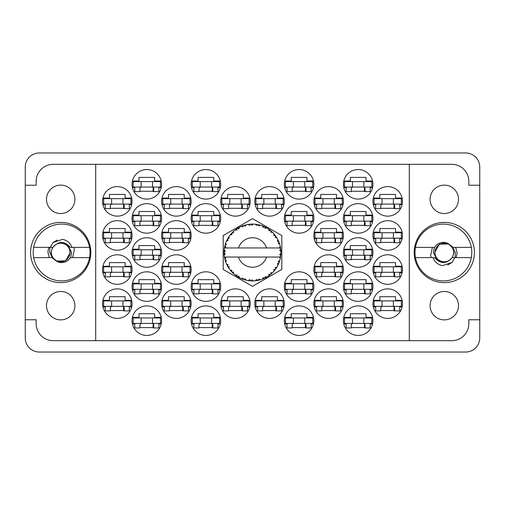 <?xml version="1.0" encoding="UTF-8"?>
<svg xmlns="http://www.w3.org/2000/svg" width="505" height="505" viewBox="0 0 505 505"><rect width="100%" height="100%" fill="white"/><g stroke="black" fill="none" stroke-linecap="round" stroke-linejoin="round"><path stroke-width="0.76" d="M414.188 252.5A30.111 30.111 0 0 0 444.299 282.611A30.111 30.111 0 0 0 474.41 252.5A30.111 30.111 0 0 0 444.299 222.389A30.111 30.111 0 0 0 414.188 252.5M30.59 252.5A30.111 30.111 0 0 0 60.701 282.611A30.111 30.111 0 0 0 90.812 252.5A30.111 30.111 0 0 0 60.701 222.389A30.111 30.111 0 0 0 30.59 252.5M46.498 305.676A14.203 14.203 0 0 0 60.701 319.88A14.203 14.203 0 0 0 74.904 305.676A14.203 14.203 0 0 0 60.701 291.473A14.203 14.203 0 0 0 46.498 305.676M46.498 199.323A14.203 14.203 0 0 0 60.701 213.527A14.203 14.203 0 0 0 74.904 199.323A14.203 14.203 0 0 0 60.701 185.12A14.203 14.203 0 0 0 46.498 199.323M458.502 305.676A14.203 14.203 0 0 1 444.299 319.88A14.203 14.203 0 0 1 430.096 305.676A14.203 14.203 0 0 1 444.299 291.473A14.203 14.203 0 0 1 458.502 305.676M458.502 199.323A14.203 14.203 0 0 1 444.299 213.527A14.203 14.203 0 0 1 430.096 199.323A14.203 14.203 0 0 1 444.299 185.12A14.203 14.203 0 0 1 458.502 199.323M372.942 303.631A14.771 14.771 0 0 0 387.714 318.402A14.771 14.771 0 0 0 402.485 303.631A14.771 14.771 0 0 0 387.714 288.86A14.771 14.771 0 0 0 372.942 303.631M343.4 320.675A14.771 14.771 0 0 0 358.171 335.446A14.771 14.771 0 0 0 372.942 320.675A14.771 14.771 0 0 0 358.171 305.904A14.771 14.771 0 0 0 343.4 320.675M313.857 235.456A14.771 14.771 0 0 0 328.629 250.227A14.771 14.771 0 0 0 343.4 235.456A14.771 14.771 0 0 0 328.629 220.685A14.771 14.771 0 0 0 313.857 235.456M372.942 235.456A14.771 14.771 0 0 0 387.714 250.227A14.771 14.771 0 0 0 402.485 235.456A14.771 14.771 0 0 0 387.714 220.685A14.771 14.771 0 0 0 372.942 235.456M284.315 320.675A14.771 14.771 0 0 0 299.086 335.446A14.771 14.771 0 0 0 313.857 320.675A14.771 14.771 0 0 0 299.086 305.904A14.771 14.771 0 0 0 284.315 320.675M343.4 286.587A14.771 14.771 0 0 0 358.171 301.359A14.771 14.771 0 0 0 372.942 286.587A14.771 14.771 0 0 0 358.171 271.816A14.771 14.771 0 0 0 343.4 286.587M284.315 286.587A14.771 14.771 0 0 0 299.086 301.359A14.771 14.771 0 0 0 313.857 286.587A14.771 14.771 0 0 0 299.086 271.816A14.771 14.771 0 0 0 284.315 286.587M343.4 252.5A14.771 14.771 0 0 0 358.171 267.271A14.771 14.771 0 0 0 372.942 252.5A14.771 14.771 0 0 0 358.171 237.729A14.771 14.771 0 0 0 343.4 252.5M254.773 201.369A14.771 14.771 0 0 0 269.544 216.14A14.771 14.771 0 0 0 284.315 201.369A14.771 14.771 0 0 0 269.544 186.597A14.771 14.771 0 0 0 254.773 201.369M313.857 303.631A14.771 14.771 0 0 0 328.629 318.402A14.771 14.771 0 0 0 343.4 303.631A14.771 14.771 0 0 0 328.629 288.86A14.771 14.771 0 0 0 313.857 303.631M254.773 303.631A14.771 14.771 0 0 0 269.544 318.402A14.771 14.771 0 0 0 284.315 303.631A14.771 14.771 0 0 0 269.544 288.86A14.771 14.771 0 0 0 254.773 303.631M372.942 269.544A14.771 14.771 0 0 0 387.714 284.315A14.771 14.771 0 0 0 402.485 269.544A14.771 14.771 0 0 0 387.714 254.773A14.771 14.771 0 0 0 372.942 269.544M313.857 269.544A14.771 14.771 0 0 0 328.629 284.315A14.771 14.771 0 0 0 343.4 269.544A14.771 14.771 0 0 0 328.629 254.773A14.771 14.771 0 0 0 313.857 269.544M313.857 201.369A14.771 14.771 0 0 0 328.629 216.14A14.771 14.771 0 0 0 343.4 201.369A14.771 14.771 0 0 0 328.629 186.597A14.771 14.771 0 0 0 313.857 201.369M284.315 218.412A14.771 14.771 0 0 0 299.086 233.184A14.771 14.771 0 0 0 313.857 218.412A14.771 14.771 0 0 0 299.086 203.641A14.771 14.771 0 0 0 284.315 218.412M343.4 218.412A14.771 14.771 0 0 0 358.171 233.184A14.771 14.771 0 0 0 372.942 218.412A14.771 14.771 0 0 0 358.171 203.641A14.771 14.771 0 0 0 343.4 218.412M284.315 184.325A14.771 14.771 0 0 0 299.086 199.096A14.771 14.771 0 0 0 313.857 184.325A14.771 14.771 0 0 0 299.086 169.554A14.771 14.771 0 0 0 284.315 184.325M343.4 184.325A14.771 14.771 0 0 0 358.171 199.096A14.771 14.771 0 0 0 372.942 184.325A14.771 14.771 0 0 0 358.171 169.554A14.771 14.771 0 0 0 343.4 184.325M372.942 201.369A14.771 14.771 0 0 0 387.714 216.14A14.771 14.771 0 0 0 402.485 201.369A14.771 14.771 0 0 0 387.714 186.597A14.771 14.771 0 0 0 372.942 201.369M102.515 201.369A14.771 14.771 0 0 0 117.286 216.14A14.771 14.771 0 0 0 132.057 201.369A14.771 14.771 0 0 0 117.286 186.597A14.771 14.771 0 0 0 102.515 201.369M132.057 184.325A14.771 14.771 0 0 0 146.829 199.096A14.771 14.771 0 0 0 161.6 184.325A14.771 14.771 0 0 0 146.829 169.554A14.771 14.771 0 0 0 132.057 184.325M193.869 187.62L191.515 187.62A14.771 14.771 0 0 0 220.313 187.62L217.958 187.62M191.143 184.325A14.771 14.771 0 0 0 205.914 199.096A14.771 14.771 0 0 0 220.685 184.325A14.771 14.771 0 0 0 205.914 169.554A14.771 14.771 0 0 0 191.143 184.325M132.057 218.412A14.771 14.771 0 0 0 146.829 233.184A14.771 14.771 0 0 0 161.6 218.412A14.771 14.771 0 0 0 146.829 203.641A14.771 14.771 0 0 0 132.057 218.412M191.143 218.412A14.771 14.771 0 0 0 205.914 233.184A14.771 14.771 0 0 0 220.685 218.412A14.771 14.771 0 0 0 205.914 203.641A14.771 14.771 0 0 0 191.143 218.412M161.6 201.369A14.771 14.771 0 0 0 176.371 216.14A14.771 14.771 0 0 0 191.143 201.369A14.771 14.771 0 0 0 176.371 186.597A14.771 14.771 0 0 0 161.6 201.369M161.6 269.544A14.771 14.771 0 0 0 176.371 284.315A14.771 14.771 0 0 0 191.143 269.544A14.771 14.771 0 0 0 176.371 254.773A14.771 14.771 0 0 0 161.6 269.544M102.515 269.544A14.771 14.771 0 0 0 117.286 284.315A14.771 14.771 0 0 0 132.057 269.544A14.771 14.771 0 0 0 117.286 254.773A14.771 14.771 0 0 0 102.515 269.544M220.685 303.631A14.771 14.771 0 0 0 235.456 318.402A14.771 14.771 0 0 0 250.227 303.631A14.771 14.771 0 0 0 235.456 288.86A14.771 14.771 0 0 0 220.685 303.631M161.6 303.631A14.771 14.771 0 0 0 176.371 318.402A14.771 14.771 0 0 0 191.143 303.631A14.771 14.771 0 0 0 176.371 288.86A14.771 14.771 0 0 0 161.6 303.631M220.685 201.369A14.771 14.771 0 0 0 235.456 216.14A14.771 14.771 0 0 0 250.227 201.369A14.771 14.771 0 0 0 235.456 186.597A14.771 14.771 0 0 0 220.685 201.369M132.057 252.5A14.771 14.771 0 0 0 146.829 267.271A14.771 14.771 0 0 0 161.6 252.5A14.771 14.771 0 0 0 146.829 237.729A14.771 14.771 0 0 0 132.057 252.5M193.869 289.883L191.515 289.883A14.771 14.771 0 0 0 220.313 289.883L217.958 289.883M191.143 286.587A14.771 14.771 0 0 0 205.914 301.359A14.771 14.771 0 0 0 220.685 286.587A14.771 14.771 0 0 0 205.914 271.816A14.771 14.771 0 0 0 191.143 286.587M132.057 286.587A14.771 14.771 0 0 0 146.829 301.359A14.771 14.771 0 0 0 161.6 286.587A14.771 14.771 0 0 0 146.829 271.816A14.771 14.771 0 0 0 132.057 286.587M193.869 323.97L191.515 323.97A14.771 14.771 0 0 0 220.313 323.97L217.958 323.97M191.143 320.675A14.771 14.771 0 0 0 205.914 335.446A14.771 14.771 0 0 0 220.685 320.675A14.771 14.771 0 0 0 205.914 305.904A14.771 14.771 0 0 0 191.143 320.675M102.515 235.456A14.771 14.771 0 0 0 117.286 250.227A14.771 14.771 0 0 0 132.057 235.456A14.771 14.771 0 0 0 117.286 220.685A14.771 14.771 0 0 0 102.515 235.456M161.6 235.456A14.771 14.771 0 0 0 176.371 250.227A14.771 14.771 0 0 0 191.143 235.456A14.771 14.771 0 0 0 176.371 220.685A14.771 14.771 0 0 0 161.6 235.456M132.057 320.675A14.771 14.771 0 0 0 146.829 335.446A14.771 14.771 0 0 0 161.6 320.675A14.771 14.771 0 0 0 146.829 305.904A14.771 14.771 0 0 0 132.057 320.675M102.515 303.631A14.771 14.771 0 0 0 117.286 318.402A14.771 14.771 0 0 0 132.057 303.631A14.771 14.771 0 0 0 117.286 288.86A14.771 14.771 0 0 0 102.515 303.631M25.25 167.054L25.25 337.946A14.089 14.089 0 0 0 39.34 352.035L465.66 352.035A14.089 14.089 0 0 0 479.75 337.946L479.75 167.054A14.089 14.089 0 0 0 465.66 152.964L39.34 152.964A14.089 14.089 0 0 0 25.25 167.054M131.685 300.336L125.126 300.336L125.126 296.7L109.446 296.7L109.446 300.336L102.887 300.336M129.331 306.926L131.685 306.926M102.887 306.926L105.242 306.926M220.313 317.38A14.771 14.771 0 0 0 191.515 317.38L198.074 317.38L198.074 313.744L213.754 313.744L213.754 317.38L220.313 317.38M220.313 181.03A14.771 14.771 0 0 0 191.515 181.03L198.074 181.03L198.074 177.394L213.754 177.394L213.754 181.03L220.313 181.03M343.028 266.249L336.469 266.249L336.469 262.613L320.789 262.613L320.789 266.249L314.23 266.249M340.673 272.839L343.028 272.839M314.23 272.839L316.584 272.839M402.113 266.249L395.554 266.249L395.554 262.613L379.874 262.613L379.874 266.249L373.315 266.249M399.758 272.839L402.113 272.839M373.315 272.839L375.669 272.839M283.943 300.336L277.384 300.336L277.384 296.7L261.704 296.7L261.704 300.336L255.145 300.336M281.588 306.926L283.943 306.926M255.145 306.926L257.5 306.926M343.028 198.074L336.469 198.074L336.469 194.438L320.789 194.438L320.789 198.074L314.23 198.074M340.673 204.664L343.028 204.664M314.23 204.664L316.584 204.664M313.485 215.117L306.926 215.117L306.926 211.481L291.246 211.481L291.246 215.117L284.687 215.117M311.13 221.708L313.485 221.708M284.687 221.708L287.042 221.708M402.113 198.074L395.554 198.074L395.554 194.438L379.874 194.438L379.874 198.074L373.315 198.074M399.758 204.664L402.113 204.664M373.315 204.664L375.669 204.664M372.57 181.03L366.011 181.03L366.011 177.394L350.331 177.394L350.331 181.03L343.772 181.03M370.216 187.62L372.57 187.62M343.772 187.62L346.127 187.62M313.485 181.03L306.926 181.03L306.926 177.394L291.246 177.394L291.246 181.03L284.687 181.03M311.13 187.62L313.485 187.62M284.687 187.62L287.042 187.62M372.57 215.117L366.011 215.117L366.011 211.481L350.331 211.481L350.331 215.117L343.772 215.117M370.216 221.708L372.57 221.708M343.772 221.708L346.127 221.708M313.485 317.38L306.926 317.38L306.926 313.744L291.246 313.744L291.246 317.38L284.687 317.38M311.13 323.97L313.485 323.97M284.687 323.97L287.042 323.97M402.113 232.161L395.554 232.161L395.554 228.525L379.874 228.525L379.874 232.161L373.315 232.161M399.758 238.751L402.113 238.751M373.315 238.751L375.669 238.751M343.028 232.161L336.469 232.161L336.469 228.525L320.789 228.525L320.789 232.161L314.23 232.161M340.673 238.751L343.028 238.751M314.23 238.751L316.584 238.751M372.57 317.38L366.011 317.38L366.011 313.744L350.331 313.744L350.331 317.38L343.772 317.38M370.216 323.97L372.57 323.97M343.772 323.97L346.127 323.97M402.113 300.336L395.554 300.336L395.554 296.7L379.874 296.7L379.874 300.336L373.315 300.336M399.758 306.926L402.113 306.926M373.315 306.926L375.669 306.926M343.028 300.336L336.469 300.336L336.469 296.7L320.789 296.7L320.789 300.336L314.23 300.336M340.673 306.926L343.028 306.926M314.23 306.926L316.584 306.926M283.943 198.074L277.384 198.074L277.384 194.438L261.704 194.438L261.704 198.074L255.145 198.074M281.588 204.664L283.943 204.664M255.145 204.664L257.5 204.664M372.57 249.205L366.011 249.205L366.011 245.569L350.331 245.569L350.331 249.205L343.772 249.205M370.216 255.795L372.57 255.795M343.772 255.795L346.127 255.795M313.485 283.292L306.926 283.292L306.926 279.656L291.246 279.656L291.246 283.292L284.687 283.292M311.13 289.883L313.485 289.883M284.687 289.883L287.042 289.883M372.57 283.292L366.011 283.292L366.011 279.656L350.331 279.656L350.331 283.292L343.772 283.292M370.216 289.883L372.57 289.883M343.772 289.883L346.127 289.883M161.228 283.292L154.669 283.292L154.669 279.656L138.989 279.656L138.989 283.292L132.43 283.292M158.873 289.883L161.228 289.883M132.43 289.883L134.785 289.883M220.313 283.292L213.754 283.292L213.754 279.656L198.074 279.656L198.074 283.292L191.515 283.292M190.77 300.336L184.211 300.336L184.211 296.7L168.531 296.7L168.531 300.336L161.972 300.336M188.416 306.926L190.77 306.926M161.972 306.926L164.327 306.926M249.855 198.074L243.296 198.074L243.296 194.438L227.616 194.438L227.616 198.074L221.057 198.074M247.5 204.664L249.855 204.664M221.057 204.664L223.412 204.664M161.228 249.205L154.669 249.205L154.669 245.569L138.989 245.569L138.989 249.205L132.43 249.205M158.873 255.795L161.228 255.795M132.43 255.795L134.785 255.795M161.228 317.38L154.669 317.38L154.669 313.744L138.989 313.744L138.989 317.38L132.43 317.38M158.873 323.97L161.228 323.97M132.43 323.97L134.785 323.97M190.77 232.161L184.211 232.161L184.211 228.525L168.531 228.525L168.531 232.161L161.972 232.161M188.416 238.751L190.77 238.751M161.972 238.751L164.327 238.751M131.685 232.161L125.126 232.161L125.126 228.525L109.446 228.525L109.446 232.161L102.887 232.161M129.331 238.751L131.685 238.751M102.887 238.751L105.242 238.751M131.685 198.074L125.126 198.074L125.126 194.438L109.446 194.438L109.446 198.074L102.887 198.074M129.331 204.664L131.685 204.664M102.887 204.664L105.242 204.664M161.228 181.03L154.669 181.03L154.669 177.394L138.989 177.394L138.989 181.03L132.43 181.03M158.873 187.62L161.228 187.62M132.43 187.62L134.785 187.62M161.228 215.117L154.669 215.117L154.669 211.481L138.989 211.481L138.989 215.117L132.43 215.117M158.873 221.708L161.228 221.708M132.43 221.708L134.785 221.708M220.313 215.117L213.754 215.117L213.754 211.481L198.074 211.481L198.074 215.117L191.515 215.117M217.958 221.708L220.313 221.708M191.515 221.708L193.869 221.708M249.855 300.336L243.296 300.336L243.296 296.7L227.616 296.7L227.616 300.336L221.057 300.336M247.5 306.926L249.855 306.926M221.057 306.926L223.412 306.926M131.685 266.249L125.126 266.249L125.126 262.613L109.446 262.613L109.446 266.249L102.887 266.249M129.331 272.839L131.685 272.839M102.887 272.839L105.242 272.839M190.77 266.249L184.211 266.249L184.211 262.613L168.531 262.613L168.531 266.249L161.972 266.249M188.416 272.839L190.77 272.839M161.972 272.839L164.327 272.839M190.77 198.074L184.211 198.074L184.211 194.438L168.531 194.438L168.531 198.074L161.972 198.074M188.416 204.664L190.77 204.664M161.972 204.664L164.327 204.664M139.898 327.606L153.76 327.606M169.44 242.387L183.302 242.387M110.355 242.387L124.217 242.387M198.983 327.606L212.845 327.606M139.898 293.519L153.76 293.519M198.983 293.519L212.845 293.519M139.898 259.431L153.76 259.431M228.525 208.3L242.387 208.3M169.44 310.562L183.302 310.562M228.525 310.562L242.387 310.562M110.355 276.475L124.217 276.475M169.44 276.475L183.302 276.475M169.44 208.3L183.302 208.3M198.983 225.344L212.845 225.344M139.898 225.344L153.76 225.344M198.983 191.256L212.845 191.256M139.898 191.256L153.76 191.256M110.355 208.3L124.217 208.3M380.783 208.3L394.645 208.3M351.24 191.256L365.102 191.256M292.155 191.256L306.017 191.256M351.24 225.344L365.102 225.344M292.155 225.344L306.017 225.344M321.698 208.3L335.56 208.3M321.698 276.475L335.56 276.475M380.783 276.475L394.645 276.475M262.613 310.562L276.475 310.562M321.698 310.562L335.56 310.562M262.613 208.3L276.475 208.3M351.24 259.431L365.102 259.431M292.155 293.519L306.017 293.519M351.24 293.519L365.102 293.519M292.155 327.606L306.017 327.606M380.783 242.387L394.645 242.387M321.698 242.387L335.56 242.387M351.24 327.606L365.102 327.606M380.783 310.562L394.645 310.562M110.355 310.562L124.217 310.562M95.697 164.327L409.302 164.327L409.302 340.673L95.697 340.673L95.697 164.327L53.202 164.327A17.044 17.044 0 0 0 36.158 181.371L36.158 185.234L25.25 185.234M95.697 340.673L53.202 340.673A17.044 17.044 0 0 1 36.158 323.629L36.158 319.766L25.25 319.766M252.5 218.652L223.185 235.576L223.185 269.424L252.5 286.348L281.815 269.424L281.815 235.576L252.5 218.652M409.302 164.327L451.798 164.327A17.044 17.044 0 0 1 468.842 181.371L468.842 185.234L479.75 185.234M409.302 340.673L451.798 340.673A17.044 17.044 0 0 0 468.842 323.629L468.842 319.766L479.75 319.766M401.349 204.096L374.079 204.096L374.079 198.642L401.349 198.642L401.349 204.096M399.758 204.096L399.758 208.641L394.645 208.641L394.645 205.914A1.818 1.818 0 0 0 392.827 204.096M375.669 204.096L375.669 208.641L380.783 208.641L380.783 205.914A1.818 1.818 0 0 1 382.601 204.096M394.102 204.096L393.963 208.59M394.405 204.386L394.197 208.3M382.033 204.096L382.033 198.642M393.395 204.096L393.395 198.642M160.464 323.402L133.194 323.402L133.194 317.948L160.464 317.948L160.464 323.402M158.873 323.402L158.873 327.947L153.76 327.947L153.76 325.22A1.818 1.818 0 0 0 151.942 323.402M134.785 323.402L134.785 327.947L139.898 327.947L139.898 325.22A1.818 1.818 0 0 1 141.716 323.402M153.217 323.402L153.078 327.897M153.52 323.692L153.312 327.606M141.147 323.402L141.147 317.948M152.51 323.402L152.51 317.948M190.006 238.183L162.736 238.183L162.736 232.729L190.006 232.729L190.006 238.183M188.416 238.183L188.416 242.728L183.302 242.728L183.302 240.001A1.818 1.818 0 0 0 181.484 238.183M164.327 238.183L164.327 242.728L169.44 242.728L169.44 240.001A1.818 1.818 0 0 1 171.258 238.183M182.759 238.183L182.621 242.678M183.062 238.474L182.854 242.387M170.69 238.183L170.69 232.729M182.052 238.183L182.052 232.729M130.921 238.183L103.651 238.183L103.651 232.729L130.921 232.729L130.921 238.183M129.331 238.183L129.331 242.728L124.217 242.728L124.217 240.001A1.818 1.818 0 0 0 122.399 238.183M105.242 238.183L105.242 242.728L110.355 242.728L110.355 240.001A1.818 1.818 0 0 1 112.173 238.183M123.674 238.183L123.536 242.678M123.978 238.474L123.769 242.387M111.605 238.183L111.605 232.729M122.968 238.183L122.968 232.729M219.549 323.402L192.279 323.402L192.279 317.948L219.549 317.948L219.549 323.402M217.958 323.402L217.958 327.947L212.845 327.947L212.845 325.22A1.818 1.818 0 0 0 211.027 323.402M193.869 323.402L193.869 327.947L198.983 327.947L198.983 325.22A1.818 1.818 0 0 1 200.801 323.402M212.302 323.402L212.163 327.897M212.605 323.692L212.397 327.606M200.232 323.402L200.232 317.948M211.595 323.402L211.595 317.948M160.464 289.315L133.194 289.315L133.194 283.861L160.464 283.861L160.464 289.315M158.873 289.315L158.873 293.859L153.76 293.859L153.76 291.132A1.818 1.818 0 0 0 151.942 289.315M134.785 289.315L134.785 293.859L139.898 293.859L139.898 291.132A1.818 1.818 0 0 1 141.716 289.315M153.217 289.315L153.078 293.809M153.52 289.605L153.312 293.519M141.147 289.315L141.147 283.861M152.51 289.315L152.51 283.861M219.549 289.315L192.279 289.315L192.279 283.861L219.549 283.861L219.549 289.315M217.958 289.315L217.958 293.859L212.845 293.859L212.845 291.132A1.818 1.818 0 0 0 211.027 289.315M193.869 289.315L193.869 293.859L198.983 293.859L198.983 291.132A1.818 1.818 0 0 1 200.801 289.315M212.302 289.315L212.163 293.809M212.605 289.605L212.397 293.519M200.232 289.315L200.232 283.861M211.595 289.315L211.595 283.861M160.464 255.227L133.194 255.227L133.194 249.773L160.464 249.773L160.464 255.227M158.873 255.227L158.873 259.772L153.76 259.772L153.76 257.045A1.818 1.818 0 0 0 151.942 255.227M134.785 255.227L134.785 259.772L139.898 259.772L139.898 257.045A1.818 1.818 0 0 1 141.716 255.227M153.217 255.227L153.078 259.721M153.52 255.517L153.312 259.431M141.147 255.227L141.147 249.773M152.51 255.227L152.51 249.773M249.091 204.096L221.821 204.096L221.821 198.642L249.091 198.642L249.091 204.096M247.5 204.096L247.5 208.641L242.387 208.641L242.387 205.914A1.818 1.818 0 0 0 240.569 204.096M223.412 204.096L223.412 208.641L228.525 208.641L228.525 205.914A1.818 1.818 0 0 1 230.343 204.096M241.844 204.096L241.706 208.59M242.148 204.386L241.939 208.3M229.775 204.096L229.775 198.642M241.137 204.096L241.137 198.642M190.006 306.358L162.736 306.358L162.736 300.904L190.006 300.904L190.006 306.358M188.416 306.358L188.416 310.903L183.302 310.903L183.302 308.176A1.818 1.818 0 0 0 181.484 306.358M164.327 306.358L164.327 310.903L169.44 310.903L169.44 308.176A1.818 1.818 0 0 1 171.258 306.358M182.759 306.358L182.621 310.853M183.062 306.649L182.854 310.562M170.69 306.358L170.69 300.904M182.052 306.358L182.052 300.904M249.091 306.358L221.821 306.358L221.821 300.904L249.091 300.904L249.091 306.358M247.5 306.358L247.5 310.903L242.387 310.903L242.387 308.176A1.818 1.818 0 0 0 240.569 306.358M223.412 306.358L223.412 310.903L228.525 310.903L228.525 308.176A1.818 1.818 0 0 1 230.343 306.358M241.844 306.358L241.706 310.853M242.148 306.649L241.939 310.562M229.775 306.358L229.775 300.904M241.137 306.358L241.137 300.904M130.921 272.271L103.651 272.271L103.651 266.817L130.921 266.817L130.921 272.271M129.331 272.271L129.331 276.816L124.217 276.816L124.217 274.089A1.818 1.818 0 0 0 122.399 272.271M105.242 272.271L105.242 276.816L110.355 276.816L110.355 274.089A1.818 1.818 0 0 1 112.173 272.271M123.674 272.271L123.536 276.765M123.978 272.561L123.769 276.475M111.605 272.271L111.605 266.817M122.968 272.271L122.968 266.817M190.006 272.271L162.736 272.271L162.736 266.817L190.006 266.817L190.006 272.271M188.416 272.271L188.416 276.816L183.302 276.816L183.302 274.089A1.818 1.818 0 0 0 181.484 272.271M164.327 272.271L164.327 276.816L169.44 276.816L169.44 274.089A1.818 1.818 0 0 1 171.258 272.271M182.759 272.271L182.621 276.765M183.062 272.561L182.854 276.475M170.69 272.271L170.69 266.817M182.052 272.271L182.052 266.817M190.006 204.096L162.736 204.096L162.736 198.642L190.006 198.642L190.006 204.096M188.416 204.096L188.416 208.641L183.302 208.641L183.302 205.914A1.818 1.818 0 0 0 181.484 204.096M164.327 204.096L164.327 208.641L169.44 208.641L169.44 205.914A1.818 1.818 0 0 1 171.258 204.096M182.759 204.096L182.621 208.59M183.062 204.386L182.854 208.3M170.69 204.096L170.69 198.642M182.052 204.096L182.052 198.642M219.549 221.139L192.279 221.139L192.279 215.685L219.549 215.685L219.549 221.139M217.958 221.139L217.958 225.684L212.845 225.684L212.845 222.957A1.818 1.818 0 0 0 211.027 221.139M193.869 221.139L193.869 225.684L198.983 225.684L198.983 222.957A1.818 1.818 0 0 1 200.801 221.139M212.302 221.139L212.163 225.634M212.605 221.43L212.397 225.344M200.232 221.139L200.232 215.685M211.595 221.139L211.595 215.685M160.464 221.139L133.194 221.139L133.194 215.685L160.464 215.685L160.464 221.139M158.873 221.139L158.873 225.684L153.76 225.684L153.76 222.957A1.818 1.818 0 0 0 151.942 221.139M134.785 221.139L134.785 225.684L139.898 225.684L139.898 222.957A1.818 1.818 0 0 1 141.716 221.139M153.217 221.139L153.078 225.634M153.52 221.43L153.312 225.344M141.147 221.139L141.147 215.685M152.51 221.139L152.51 215.685M219.549 187.052L192.279 187.052L192.279 181.598L219.549 181.598L219.549 187.052M217.958 187.052L217.958 191.597L212.845 191.597L212.845 188.87A1.818 1.818 0 0 0 211.027 187.052M193.869 187.052L193.869 191.597L198.983 191.597L198.983 188.87A1.818 1.818 0 0 1 200.801 187.052M212.302 187.052L212.163 191.546M212.605 187.342L212.397 191.256M200.232 187.052L200.232 181.598M211.595 187.052L211.595 181.598M160.464 187.052L133.194 187.052L133.194 181.598L160.464 181.598L160.464 187.052M158.873 187.052L158.873 191.597L153.76 191.597L153.76 188.87A1.818 1.818 0 0 0 151.942 187.052M134.785 187.052L134.785 191.597L139.898 191.597L139.898 188.87A1.818 1.818 0 0 1 141.716 187.052M153.217 187.052L153.078 191.546M153.52 187.342L153.312 191.256M141.147 187.052L141.147 181.598M152.51 187.052L152.51 181.598M130.921 204.096L103.651 204.096L103.651 198.642L130.921 198.642L130.921 204.096M129.331 204.096L129.331 208.641L124.217 208.641L124.217 205.914A1.818 1.818 0 0 0 122.399 204.096M105.242 204.096L105.242 208.641L110.355 208.641L110.355 205.914A1.818 1.818 0 0 1 112.173 204.096M123.674 204.096L123.536 208.59M123.978 204.386L123.769 208.3M111.605 204.096L111.605 198.642M122.968 204.096L122.968 198.642M130.921 306.358L103.651 306.358L103.651 300.904L130.921 300.904L130.921 306.358M129.331 306.358L129.331 310.903L124.217 310.903L124.217 308.176A1.818 1.818 0 0 0 122.399 306.358M105.242 306.358L105.242 310.903L110.355 310.903L110.355 308.176A1.818 1.818 0 0 1 112.173 306.358M123.674 306.358L123.536 310.853M123.978 306.649L123.769 310.562M111.605 306.358L111.605 300.904M122.968 306.358L122.968 300.904M371.806 187.052L344.536 187.052L344.536 181.598L371.806 181.598L371.806 187.052M370.216 187.052L370.216 191.597L365.102 191.597L365.102 188.87A1.818 1.818 0 0 0 363.284 187.052M346.127 187.052L346.127 191.597L351.24 191.597L351.24 188.87A1.818 1.818 0 0 1 353.058 187.052M364.559 187.052L364.421 191.546M364.863 187.342L364.654 191.256M352.49 187.052L352.49 181.598M363.852 187.052L363.852 181.598M312.721 187.052L285.451 187.052L285.451 181.598L312.721 181.598L312.721 187.052M311.13 187.052L311.13 191.597L306.017 191.597L306.017 188.87A1.818 1.818 0 0 0 304.199 187.052M287.042 187.052L287.042 191.597L292.155 191.597L292.155 188.87A1.818 1.818 0 0 1 293.973 187.052M305.474 187.052L305.336 191.546M305.777 187.342L305.569 191.256M293.405 187.052L293.405 181.598M304.767 187.052L304.767 181.598M371.806 221.139L344.536 221.139L344.536 215.685L371.806 215.685L371.806 221.139M370.216 221.139L370.216 225.684L365.102 225.684L365.102 222.957A1.818 1.818 0 0 0 363.284 221.139M346.127 221.139L346.127 225.684L351.24 225.684L351.24 222.957A1.818 1.818 0 0 1 353.058 221.139M364.559 221.139L364.421 225.634M364.863 221.43L364.654 225.344M352.49 221.139L352.49 215.685M363.852 221.139L363.852 215.685M312.721 221.139L285.451 221.139L285.451 215.685L312.721 215.685L312.721 221.139M311.13 221.139L311.13 225.684L306.017 225.684L306.017 222.957A1.818 1.818 0 0 0 304.199 221.139M287.042 221.139L287.042 225.684L292.155 225.684L292.155 222.957A1.818 1.818 0 0 1 293.973 221.139M305.474 221.139L305.336 225.634M305.777 221.43L305.569 225.344M293.405 221.139L293.405 215.685M304.767 221.139L304.767 215.685M342.264 204.096L314.994 204.096L314.994 198.642L342.264 198.642L342.264 204.096M340.673 204.096L340.673 208.641L335.56 208.641L335.56 205.914A1.818 1.818 0 0 0 333.742 204.096M316.584 204.096L316.584 208.641L321.698 208.641L321.698 205.914A1.818 1.818 0 0 1 323.516 204.096M335.017 204.096L334.878 208.59M335.32 204.386L335.112 208.3M322.947 204.096L322.947 198.642M334.31 204.096L334.31 198.642M342.264 272.271L314.994 272.271L314.994 266.817L342.264 266.817L342.264 272.271M340.673 272.271L340.673 276.816L335.56 276.816L335.56 274.089A1.818 1.818 0 0 0 333.742 272.271M316.584 272.271L316.584 276.816L321.698 276.816L321.698 274.089A1.818 1.818 0 0 1 323.516 272.271M335.017 272.271L334.878 276.765M335.32 272.561L335.112 276.475M322.947 272.271L322.947 266.817M334.31 272.271L334.31 266.817M401.349 272.271L374.079 272.271L374.079 266.817L401.349 266.817L401.349 272.271M399.758 272.271L399.758 276.816L394.645 276.816L394.645 274.089A1.818 1.818 0 0 0 392.827 272.271M375.669 272.271L375.669 276.816L380.783 276.816L380.783 274.089A1.818 1.818 0 0 1 382.601 272.271M394.102 272.271L393.963 276.765M394.405 272.561L394.197 276.475M382.033 272.271L382.033 266.817M393.395 272.271L393.395 266.817M283.179 306.358L255.909 306.358L255.909 300.904L283.179 300.904L283.179 306.358M281.588 306.358L281.588 310.903L276.475 310.903L276.475 308.176A1.818 1.818 0 0 0 274.657 306.358M257.5 306.358L257.5 310.903L262.613 310.903L262.613 308.176A1.818 1.818 0 0 1 264.431 306.358M275.932 306.358L275.793 310.853M276.235 306.649L276.027 310.562M263.863 306.358L263.863 300.904M275.225 306.358L275.225 300.904M342.264 306.358L314.994 306.358L314.994 300.904L342.264 300.904L342.264 306.358M340.673 306.358L340.673 310.903L335.56 310.903L335.56 308.176A1.818 1.818 0 0 0 333.742 306.358M316.584 306.358L316.584 310.903L321.698 310.903L321.698 308.176A1.818 1.818 0 0 1 323.516 306.358M335.017 306.358L334.878 310.853M335.32 306.649L335.112 310.562M322.947 306.358L322.947 300.904M334.31 306.358L334.31 300.904M283.179 204.096L255.909 204.096L255.909 198.642L283.179 198.642L283.179 204.096M281.588 204.096L281.588 208.641L276.475 208.641L276.475 205.914A1.818 1.818 0 0 0 274.657 204.096M257.5 204.096L257.5 208.641L262.613 208.641L262.613 205.914A1.818 1.818 0 0 1 264.431 204.096M275.932 204.096L275.793 208.59M276.235 204.386L276.027 208.3M263.863 204.096L263.863 198.642M275.225 204.096L275.225 198.642M371.806 255.227L344.536 255.227L344.536 249.773L371.806 249.773L371.806 255.227M370.216 255.227L370.216 259.772L365.102 259.772L365.102 257.045A1.818 1.818 0 0 0 363.284 255.227M346.127 255.227L346.127 259.772L351.24 259.772L351.24 257.045A1.818 1.818 0 0 1 353.058 255.227M364.559 255.227L364.421 259.721M364.863 255.517L364.654 259.431M352.49 255.227L352.49 249.773M363.852 255.227L363.852 249.773M312.721 289.315L285.451 289.315L285.451 283.861L312.721 283.861L312.721 289.315M311.13 289.315L311.13 293.859L306.017 293.859L306.017 291.132A1.818 1.818 0 0 0 304.199 289.315M287.042 289.315L287.042 293.859L292.155 293.859L292.155 291.132A1.818 1.818 0 0 1 293.973 289.315M305.474 289.315L305.336 293.809M305.777 289.605L305.569 293.519M293.405 289.315L293.405 283.861M304.767 289.315L304.767 283.861M371.806 289.315L344.536 289.315L344.536 283.861L371.806 283.861L371.806 289.315M370.216 289.315L370.216 293.859L365.102 293.859L365.102 291.132A1.818 1.818 0 0 0 363.284 289.315M346.127 289.315L346.127 293.859L351.24 293.859L351.24 291.132A1.818 1.818 0 0 1 353.058 289.315M364.559 289.315L364.421 293.809M364.863 289.605L364.654 293.519M352.49 289.315L352.49 283.861M363.852 289.315L363.852 283.861M312.721 323.402L285.451 323.402L285.451 317.948L312.721 317.948L312.721 323.402M311.13 323.402L311.13 327.947L306.017 327.947L306.017 325.22A1.818 1.818 0 0 0 304.199 323.402M287.042 323.402L287.042 327.947L292.155 327.947L292.155 325.22A1.818 1.818 0 0 1 293.973 323.402M305.474 323.402L305.336 327.897M305.777 323.692L305.569 327.606M293.405 323.402L293.405 317.948M304.767 323.402L304.767 317.948M401.349 238.183L374.079 238.183L374.079 232.729L401.349 232.729L401.349 238.183M399.758 238.183L399.758 242.728L394.645 242.728L394.645 240.001A1.818 1.818 0 0 0 392.827 238.183M375.669 238.183L375.669 242.728L380.783 242.728L380.783 240.001A1.818 1.818 0 0 1 382.601 238.183M394.102 238.183L393.963 242.678M394.405 238.474L394.197 242.387M382.033 238.183L382.033 232.729M393.395 238.183L393.395 232.729M342.264 238.183L314.994 238.183L314.994 232.729L342.264 232.729L342.264 238.183M340.673 238.183L340.673 242.728L335.56 242.728L335.56 240.001A1.818 1.818 0 0 0 333.742 238.183M316.584 238.183L316.584 242.728L321.698 242.728L321.698 240.001A1.818 1.818 0 0 1 323.516 238.183M335.017 238.183L334.878 242.678M335.32 238.474L335.112 242.387M322.947 238.183L322.947 232.729M334.31 238.183L334.31 232.729M371.806 323.402L344.536 323.402L344.536 317.948L371.806 317.948L371.806 323.402M370.216 323.402L370.216 327.947L365.102 327.947L365.102 325.22A1.818 1.818 0 0 0 363.284 323.402M346.127 323.402L346.127 327.947L351.24 327.947L351.24 325.22A1.818 1.818 0 0 1 353.058 323.402M364.559 323.402L364.421 327.897M364.863 323.692L364.654 327.606M352.49 323.402L352.49 317.948M363.852 323.402L363.852 317.948M401.349 306.358L374.079 306.358L374.079 300.904L401.349 300.904L401.349 306.358M399.758 306.358L399.758 310.903L394.645 310.903L394.645 308.176A1.818 1.818 0 0 0 392.827 306.358M375.669 306.358L375.669 310.903L380.783 310.903L380.783 308.176A1.818 1.818 0 0 1 382.601 306.358M394.102 306.358L393.963 310.853M394.405 306.649L394.197 310.562M382.033 306.358L382.033 300.904M393.395 306.358L393.395 300.904M33.671 257.613A28.406 28.406 0 0 1 61.61 224.094A28.406 28.406 0 0 1 89.549 257.613A28.406 28.406 0 0 1 33.671 257.613L52.886 257.613L57.071 261.539L51.769 257.613M89.549 247.387L70.334 247.387C64.52 240.809 58.7 240.809 52.886 247.387L33.671 247.387M50.216 247.387L52.937 242.564L62.582 239.351C67.178 240.348 70.309 243.025 71.981 247.387M89.549 257.613L70.334 257.613A10.113 10.113 0 0 1 57.071 261.539M52.937 242.564L57.336 240.026M72.625 257.613L74.399 249.287L73.768 247.387M51.384 252.5A9.317 9.317 0 0 1 60.701 243.183A9.317 9.317 0 0 1 70.018 252.5A9.317 9.317 0 0 1 60.701 261.817A9.317 9.317 0 0 1 51.384 252.5M59.167 242.69L67.645 244.71L71.628 252.5L70.662 257.613M52.514 257.613L51.049 252.5L52.514 247.387M49.869 247.387L49.654 252.5L52.249 257.613M49.307 257.613L47.975 252.5A12.726 12.726 0 0 1 49.048 247.387M70.353 252.5L65.524 260.858L56.137 261.003L65.524 260.858L70.353 252.5L65.524 260.858L56.137 261.003L65.524 260.858L70.353 252.5M260.151 279.858L260.277 279.82A28.406 28.406 0 0 0 262.265 279.177L264.323 278.331A28.406 28.406 0 0 0 264.86 278.072L266.829 277.024A28.406 28.406 0 0 0 268.591 275.907L270.377 274.575A28.406 28.406 0 0 0 270.832 274.196L272.479 272.694A28.406 28.406 0 0 0 273.906 271.172L275.307 269.436A28.406 28.406 0 0 0 275.654 268.957L276.873 267.088A28.406 28.406 0 0 0 277.876 265.264L278.798 263.231A28.406 28.406 0 0 0 279.019 262.682L279.738 260.567A28.406 28.406 0 0 0 280.256 258.547L280.641 256.357A28.406 28.406 0 0 0 280.717 255.764L280.887 253.542A28.406 28.406 0 0 0 280.887 251.458L280.881 251.301M224.75 246.427L224.611 247.115M224.561 247.368L224.466 247.905A28.406 28.406 0 0 0 224.46 247.955A28.406 28.406 0 0 0 224.207 249.975L224.195 250.133M227.117 239.742L226.827 240.348M231.088 233.834L230.394 234.661M236.403 229.093L235.968 229.403M235.986 229.39L235.343 229.863M245.361 225.003L244.003 225.394A28.406 28.406 0 0 0 243.442 225.577L242.943 225.748M242.76 225.817L242.04 226.089M241.851 226.164L241.358 226.373L243.038 226.928L243.442 225.577L241.409 226.385M251.477 224.113L251.01 224.132A28.406 28.406 0 0 0 250.423 224.169L248.719 224.346M249.672 224.233L248.858 224.327M248.82 224.334L248.416 224.39M258.566 224.75L258.112 224.656A28.406 28.406 0 0 0 257.531 224.542L257.474 224.536M256.793 224.422L256.123 224.327M256.578 224.39L255.442 224.245M266.116 227.572L264.86 226.928A28.406 28.406 0 0 0 264.323 226.669L264.102 226.568M263.938 226.499L263.383 226.265M270.042 230.154L269.569 229.794M269.373 229.649L269.014 229.39M275.926 236.435L275.654 236.043A28.406 28.406 0 0 0 275.307 235.564L275.156 235.368M274.941 235.084L274.335 234.333M274.505 234.541L274.019 233.954M278.507 241.074L278.236 240.475M278.122 240.241L277.952 239.888M280.534 247.93L280.414 247.248M280.445 247.393L280.37 247.014M280.376 247.033L280.256 246.453L279.416 247.955L266.552 247.955A14.771 14.771 0 0 0 238.448 247.955L266.552 247.955M280.887 253.542L279.694 254.57L280.723 255.713M280.793 255.019L280.856 254.211M280.862 254.04L280.881 253.712M279.738 260.567L278.236 261.508L279.038 262.625M279.278 261.975L279.499 261.337M279.353 261.773L279.688 260.719M276.873 267.088L275.187 267.625L275.686 268.912M276.001 268.458L276.45 267.776M276.361 267.909L276.765 267.271M266.829 277.024L265.093 276.69L264.91 278.053M261.281 279.517L262.127 279.227M251.692 280.894L253.239 280.894A28.406 28.406 0 0 0 255.322 280.767L257.531 280.458A28.406 28.406 0 0 0 258.112 280.344L258.169 280.332M258.705 280.218L259.254 280.092M249.95 280.793L250.423 280.83A28.406 28.406 0 0 0 251.01 280.868L251.541 280.887M241.409 278.615L243.442 279.423A28.406 28.406 0 0 0 244.003 279.606L244.06 279.625M244.761 279.833L245.506 280.029M238.044 276.955L238.41 277.169M238.619 277.283L239.32 277.662M232.521 272.694L233.007 273.167M228.096 267.031L228.348 267.454M228.525 267.738L228.828 268.205M225.268 260.574L225.419 261.085M225.413 261.066L225.533 261.432M224.113 253.548L224.157 254.368M224.157 254.406L224.188 254.81M280.288 258.402L279.416 257.045L266.552 257.045A14.771 14.771 0 0 1 238.448 257.045L224.46 257.045A28.406 28.406 0 0 0 224.466 257.095L224.491 257.234M224.813 258.844L224.914 259.28L225.836 258.213L224.466 257.095L224.914 259.28A28.406 28.406 0 0 0 225.06 259.854L225.722 261.981A28.406 28.406 0 0 0 226.493 263.919L226.549 264.058M226.751 264.494L227.465 265.927L228.096 264.664L226.657 264.285M227.092 265.201L227.465 265.927A28.406 28.406 0 0 0 227.749 266.444L228.923 268.344A28.406 28.406 0 0 0 230.147 270.03L230.413 270.358M230.57 270.554L230.936 270.989M230.987 271.052L230.684 270.693M242.993 279.265L243.442 279.423L243.038 278.072L241.358 278.627L242.4 279.05M245.127 278.754L244.003 279.606L246.156 280.187L245.127 278.754M246.124 280.149L246.156 280.187A28.406 28.406 0 0 0 248.207 280.578L248.359 280.603M248.207 280.578L250.423 280.83L249.691 279.625L248.207 280.578L248.801 280.666M253.239 280.894L251.888 279.764L251.01 280.868L253.201 280.862M256.723 280.591L257.531 280.458L256.527 279.473L255.322 280.767L256.136 280.673M260.277 279.82L258.686 279.057L258.137 280.344M263.578 278.659L264.323 278.331L263.105 277.624L262.411 279.12M269.733 275.08L270.377 274.575L269.02 274.196L268.717 275.825M272.479 272.694L270.718 272.795L270.895 274.146M274.808 270.087L275.307 269.436L273.899 269.405L274.007 271.059M278.482 263.982L278.798 263.231L277.428 263.553L277.946 265.125M225.722 261.981L226.379 260.34L225.078 259.923M228.929 268.288L229.15 266.589L227.875 266.659M231.883 270.352L230.147 270.03L231.593 271.728L231.883 270.352M230.198 270.042L231.593 271.728A28.406 28.406 0 0 0 231.997 272.163L232.01 272.176M231.997 272.163L233.6 273.71L233.392 271.955L232.167 272.34M233.594 273.653L233.6 273.71A28.406 28.406 0 0 0 235.21 275.036L235.273 275.086M236.971 274.916L235.21 275.036L237.028 276.323L236.971 274.916M235.261 275.036L237.028 276.323A28.406 28.406 0 0 0 237.533 276.639L237.741 276.772M238.827 276.096L237.533 276.639L239.471 277.744L238.827 276.096M239.452 277.693L239.471 277.744A28.406 28.406 0 0 0 241.358 278.627L241.731 278.785M232.893 273.053L233.316 273.445M242.425 279.063L242.905 279.233M224.157 250.606L224.094 252.203A28.406 28.406 0 0 0 224.094 252.797L224.094 252.872M224.472 257.14L224.561 257.613M224.611 257.897L224.719 258.44M224.466 257.095L224.801 258.8M224.094 252.203L225.262 251.143L224.207 249.975L224.094 252.203L224.169 250.398M224.163 250.486L224.207 249.975M227.982 238.152L227.749 238.556A28.406 28.406 0 0 0 227.465 239.073L226.493 241.081A28.406 28.406 0 0 0 225.722 243.019L225.06 245.146A28.406 28.406 0 0 0 224.914 245.72L224.895 245.796M225.287 244.363L225.06 245.146L226.379 244.66L225.672 243.164M224.239 254.981L225.262 253.857L224.094 252.797L224.207 255.025A28.406 28.406 0 0 0 224.46 257.045M225.06 259.854L225.205 260.359M225.274 260.612L225.394 261.003M226.537 263.945L227.465 265.927M225.703 243.069L225.583 243.423M225.464 243.795L225.331 244.199M225.312 244.275L225.432 243.877M232.325 232.502L231.997 232.837A28.406 28.406 0 0 0 231.593 233.272L230.147 234.97A28.406 28.406 0 0 0 228.923 236.656L228.014 238.101M228.165 237.849L227.749 238.556L229.15 238.41L228.923 236.656L228.62 237.11M224.138 250.878L224.119 251.345M224.094 252.797L224.119 253.744M224.119 253.762L224.163 254.507M224.51 257.127L224.914 259.28M225.722 243.019L225.52 243.618M226.701 240.607L227.105 239.774M226.537 241.055L228.096 240.336L227.433 239.143M228.588 237.161L228.216 237.767M241.358 226.373A28.406 28.406 0 0 0 239.471 227.256L237.533 228.361A28.406 28.406 0 0 0 237.028 228.677L235.21 229.964A28.406 28.406 0 0 0 233.6 231.29L232.395 232.433M232.571 232.256L231.997 232.837L233.392 233.045L233.487 231.397M224.914 245.72L224.466 247.905L225.836 246.787L224.858 245.96M224.738 246.49L224.548 247.444M228.923 236.656L227.749 238.556M228.43 237.413L228.235 237.729M230.198 234.958L231.883 234.648L231.542 233.329M237.823 228.178L237.533 228.361L238.827 228.904L239.332 227.332M225.741 243.069L225.06 245.146M280.521 257.165L280.641 256.357L279.656 257.045M280.849 251.421L280.717 249.236L280.767 249.678L280.717 249.236L279.694 250.43L280.887 251.458L280.862 250.928M280.717 249.236A28.406 28.406 0 0 0 280.641 248.643L280.635 248.574M279.473 247.955L280.641 248.643L280.565 248.125M233.6 231.29L233.133 231.719M235.21 229.964L236.971 230.084L236.965 228.714M238.234 227.938L237.861 228.159M238.751 227.641L238.316 227.888M248.207 224.422L249.691 225.375L250.423 224.169L248.207 224.422A28.406 28.406 0 0 0 246.156 224.813L246.004 224.845M224.46 247.955L238.448 247.955M280.256 246.453A28.406 28.406 0 0 0 279.738 244.433L279.694 244.281M279.385 243.328L279.019 242.318L278.236 243.492L279.618 244.048M279.025 242.343L279.019 242.318A28.406 28.406 0 0 0 278.798 241.769L278.792 241.75M278.798 241.769L277.876 239.736L277.428 241.447L278.709 241.541M277.864 239.787L277.876 239.736A28.406 28.406 0 0 0 276.873 237.912L276.797 237.779M275.85 236.327L275.654 236.043L275.187 237.375L276.873 237.912L276.544 237.369M273.899 235.595L275.307 235.564L273.906 233.828L273.899 235.595M273.906 233.828A28.406 28.406 0 0 0 272.479 232.306L272.372 232.199M271.191 231.113L270.832 230.804L270.718 232.205L272.479 232.306L272.094 231.934L272.441 232.275M272.479 232.306L270.832 230.804A28.406 28.406 0 0 0 270.377 230.425L270.32 230.375M268.704 229.169L269.02 230.804L270.188 230.267M268.591 229.093A28.406 28.406 0 0 0 266.829 227.976L266.697 227.894M266.829 227.976L264.86 226.928L265.093 228.31L266.829 227.976L266.28 227.66M263.105 227.376L264.323 226.669L262.265 225.823L263.105 227.376M262.265 225.823A28.406 28.406 0 0 0 260.277 225.18L260.132 225.135M259.494 224.965L258.112 224.656L258.686 225.943L260.277 225.18L259.671 225.015M255.517 224.252L256.527 225.527L257.455 224.529M255.322 224.233A28.406 28.406 0 0 0 253.239 224.106L253.087 224.1M252.424 224.094L251.01 224.132L251.888 225.236L253.239 224.106L252.696 224.094M244.433 225.262L244.003 225.394L245.127 226.246L246.156 224.813L245.569 224.952M233.594 231.347L231.997 232.837M238.878 227.572L238.354 227.869M242.697 225.836L242.375 225.962M245.506 224.965L244.47 225.249M244.003 225.394L245.765 224.902M253.239 224.106L251.591 224.106M239.452 227.307L237.533 228.361M253.194 224.1L252.841 224.094M260.277 225.18L258.68 224.775M246.156 224.813L244.786 225.161M252.569 224.094L251.869 224.1M260.233 225.167L259.892 225.072M253.201 224.138L251.01 224.132M255.461 224.245L257.291 224.498M259.633 225.003L259.046 224.858M260.233 225.205L258.112 224.656M263.44 226.284L262.701 225.987M266.242 227.641L265.718 227.357M271.892 231.744L271.526 231.404M276.873 237.912L275.976 236.51M266.779 227.982L264.86 226.928M271.993 231.839L271.557 231.435M276.121 236.719L275.875 236.359M275.654 236.043L276.664 237.565M276.216 236.858L276.519 237.337M270.377 230.425L268.603 229.144M272.429 232.306L270.832 230.804M278.495 241.043L278.337 240.696M279.303 243.088L279.044 242.387M279.398 243.359L279.549 243.827M280.527 247.867L280.464 247.526M280.843 250.644L280.805 250.089M279.694 244.401L279.019 242.318M280.812 254.823L280.73 255.688M280.262 258.503L280.338 258.156M280.641 248.643L280.231 246.497M280.812 254.804L280.868 254.015M280.256 258.547L280.382 257.929M277.901 265.22L278.066 264.879M278.103 264.803L277.876 265.264M278.236 264.525L278.438 264.077M280.231 258.503L280.641 256.357M278.173 264.658L278.425 264.109M273.937 271.135L274.259 270.762M277.864 265.213L278.798 263.231M273.906 271.172L274.316 270.693M272.126 273.041L271.785 273.356M269.26 275.44L269.657 275.143M238.448 257.045L266.552 257.045M273.906 271.122L275.307 269.436M265.333 277.838L264.929 278.04M268.603 275.856L270.377 274.575M265.99 277.498L266.425 277.258M258.882 280.18L259.286 280.086M259.753 279.966L259.349 280.067M255.372 280.761L255.865 280.704M262.291 279.132L264.323 278.331M260.233 279.795L258.629 280.237M251.919 280.9L252.311 280.906M248.252 280.584L248.624 280.641M249.016 280.692L249.508 280.748M255.36 280.73L257.531 280.458M252.525 280.906L252.847 280.906M249.098 280.704L249.47 280.742M244.912 279.871L245.253 279.966M242.671 279.151L243.075 279.297M243.113 279.309L243.442 279.423M248.252 280.553L250.423 280.83M241.358 278.627L241.851 278.836M241.977 278.886L242.539 279.101M236.353 275.869L236.706 276.115M231.044 271.116L231.593 271.728M471.329 247.387A28.406 28.406 0 0 1 443.39 280.906A28.406 28.406 0 0 1 415.451 247.387A28.406 28.406 0 0 1 471.329 247.387L452.114 247.387L447.929 243.46L453.231 247.387M415.451 257.613L434.666 257.613C440.48 264.191 446.3 264.191 452.114 257.613L471.329 257.613M454.784 257.613L452.063 262.436L442.418 265.649C437.822 264.652 434.691 261.975 433.019 257.613M415.451 247.387L434.666 247.387A10.113 10.113 0 0 1 447.929 243.46M452.063 262.436L447.664 264.974M432.375 247.387L430.601 255.713L431.232 257.613M453.616 252.5A9.317 9.317 0 0 1 444.299 261.817A9.317 9.317 0 0 1 434.982 252.5A9.317 9.317 0 0 1 444.299 243.183A9.317 9.317 0 0 1 453.616 252.5M445.833 262.31L437.355 260.29L433.372 252.5L434.338 247.387M452.486 247.387L453.951 252.5L452.486 257.613M455.131 257.613L455.346 252.5L452.751 247.387M455.693 247.387L457.025 252.5A12.726 12.726 0 0 1 455.952 257.613M434.647 252.5L439.476 244.142L448.863 243.997L439.476 244.142L434.647 252.5L439.476 244.142L448.863 243.997L439.476 244.142L434.647 252.5"/></g></svg>
